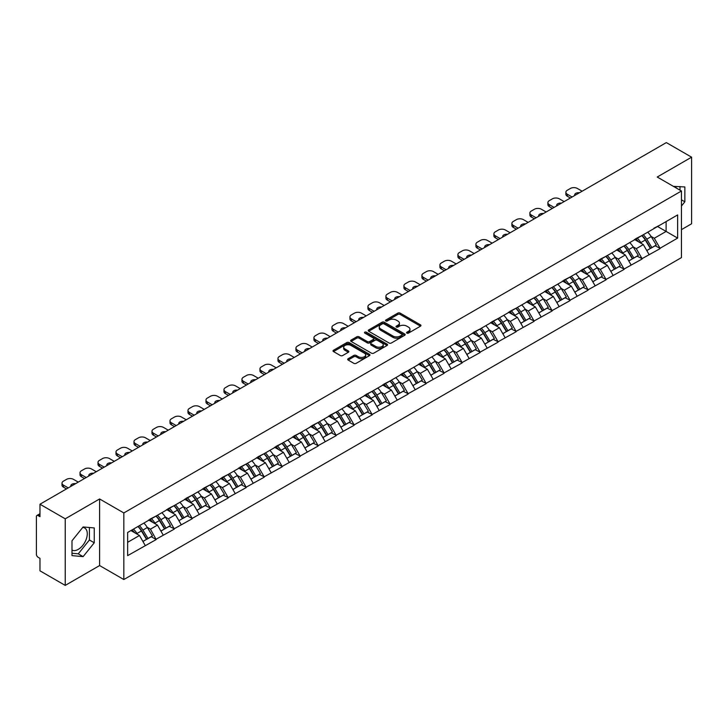 <?xml version="1.0" encoding="UTF-8"?>
<svg xmlns="http://www.w3.org/2000/svg" width="728" height="728" viewBox="0 0 728 728"><rect width="100%" height="100%" fill="white"/><g stroke="black" fill="none" stroke-linecap="round" stroke-linejoin="round"><path stroke-width="1.09" d="M406.888 333.115A1.119 0.646 0 0 0 408.472 333.115L420.502 326.171A1.602 0.928 0 0 0 420.966 325.516A1.602 0.928 0 0 0 420.502 324.861L400.118 313.095A1.602 0.928 0 0 0 397.852 313.095L385.822 320.047A1.119 0.646 0 0 0 385.494 320.502A1.119 0.646 0 0 0 385.822 320.957A1.119 0.646 0 0 0 387.414 320.957L388.97 320.056A5.123 2.958 0 0 1 396.214 320.056L397.916 321.039A5.123 2.958 0 0 1 399.417 323.132A5.123 2.958 0 0 1 397.916 325.225L396.36 326.126A1.119 0.646 0 0 0 396.023 326.581A1.119 0.646 0 0 0 396.36 327.036A1.119 0.646 0 0 0 397.943 327.036L399.499 326.135A5.123 2.958 0 0 1 406.743 326.135L408.444 327.118A5.123 2.958 0 0 1 409.946 329.211A5.123 2.958 0 0 1 408.444 331.304L406.888 332.205A1.119 0.646 0 0 0 406.561 332.66A1.119 0.646 0 0 0 406.888 333.115L406.888 332.205M71.99 550.05A12.722 7.344 120 0 0 78.269 549.376A12.722 7.344 120 0 0 86.587 538.165A12.722 7.344 120 0 0 84.639 527.964A12.722 7.344 120 0 0 82.755 527.39M673.5 186.423A12.722 7.344 -60 0 1 675.238 186.987A12.722 7.344 -60 0 1 676.594 188.206M348.148 358.722A1.602 0.928 0 0 0 347.684 359.377A1.602 0.928 0 0 0 348.148 360.032L353.872 363.336A1.602 0.928 0 0 0 356.129 363.336L369.496 355.619A1.602 0.928 0 0 0 369.961 354.964A1.602 0.928 0 0 0 369.496 354.318L349.112 342.551A1.602 0.928 0 0 0 346.846 342.551L333.488 350.259A1.602 0.928 0 0 0 333.014 350.914A1.602 0.928 0 0 0 333.488 351.569L340.395 355.555A1.602 0.928 0 0 0 342.661 355.555L348.375 352.252A1.602 0.928 0 0 0 348.849 351.597A1.602 0.928 0 0 0 348.375 350.951L344.954 348.967A4.286 2.475 0 0 1 343.698 347.22A4.286 2.475 0 0 1 346.337 344.936A4.286 2.475 0 0 1 351.005 345.472L364.428 353.216A4.286 2.475 0 0 1 365.684 354.964A4.286 2.475 0 0 1 363.035 357.248A4.286 2.475 0 0 1 358.367 356.72L356.129 355.428A1.602 0.928 0 0 0 353.872 355.428L348.148 358.722L348.148 360.032L353.872 356.756L353.872 355.428M99.609 498.962L65.238 518.809L39.976 504.222L666.338 142.597L691.6 157.175L657.229 177.022L681.454 191.009L123.833 512.949L99.609 498.962L99.609 565.556L123.833 579.543L123.833 512.949M389.08 343.006A1.602 0.928 0 0 0 391.346 343.006L404.704 335.289A1.602 0.928 0 0 0 405.178 334.634A1.602 0.928 0 0 0 404.704 333.979L384.329 322.213A1.602 0.928 0 0 0 382.064 322.213L368.705 329.93A1.602 0.928 0 0 0 368.231 330.585A1.602 0.928 0 0 0 368.705 331.24L389.08 343.006M365.238 333.36A1.119 0.646 0 0 1 366.375 333.515L366.375 332.186L387.096 344.153A1.602 0.928 0 0 1 387.569 344.799A1.602 0.928 0 0 1 387.096 345.454L373.737 353.171A1.602 0.928 0 0 1 371.471 353.171L351.096 341.405L351.096 340.094A1.602 0.928 0 0 0 350.623 340.75A1.602 0.928 0 0 0 351.096 341.405M351.096 340.094L356.811 336.791A1.602 0.928 0 0 1 359.077 336.791L367.34 341.569A1.602 0.928 0 0 0 369.606 341.569L373.4 339.375A1.602 0.928 0 0 0 373.864 338.72A1.602 0.928 0 0 0 373.4 338.065L364.792 333.106A1.119 0.646 0 0 1 364.464 332.641A1.119 0.646 0 0 1 365.156 332.05A1.119 0.646 0 0 1 366.375 332.186M123.833 579.543L681.454 257.612L681.454 191.009M137.992 526.49A10.929 6.306 -120 0 1 141.733 530.858L146.828 539.275L151.269 536.709L156.192 539.548L150.423 529.165L147.229 527.318M156.192 539.548L127.646 555.637L127.646 532.459L677.641 214.924L677.641 238.092L660.05 248.257L654.281 238.265L651.087 236.418M641.85 235.59A10.929 6.306 -120 0 1 645.59 239.958L650.686 248.375L655.127 245.809L660.05 248.257M660.05 248.648L642.06 258.64L636.29 248.648L633.096 246.81M623.851 245.973A10.929 6.306 -120 0 1 627.591 250.35L632.687 258.759L637.127 256.201L642.06 258.64M642.06 259.041L624.06 269.032L618.29 259.041L615.096 257.193M605.86 256.365A10.929 6.306 -120 0 1 609.6 260.742L614.696 269.151L619.137 266.584L624.06 269.032M624.06 269.433L606.069 279.425L600.3 269.433L597.106 267.586M587.86 266.757A10.929 6.306 -120 0 1 591.6 271.125L596.696 279.543L601.137 276.977L606.069 279.425M606.069 279.816L588.069 289.808L582.3 279.816L579.106 277.978M569.869 277.141A10.929 6.306 -120 0 1 573.609 281.518L578.705 289.926L583.146 287.369L588.069 289.808M588.069 290.208L570.079 300.2L564.309 290.208L561.115 288.361M551.87 287.533A10.929 6.306 -120 0 1 555.619 291.91L560.706 300.318L565.146 297.752L570.079 300.2M570.079 300.6L552.079 310.592L546.319 300.6L543.115 298.753M533.879 297.925A10.929 6.306 -120 0 1 537.619 302.293L542.715 310.71L547.156 308.144L552.079 310.592M552.079 310.993L534.088 320.975L528.319 310.993L525.125 309.145M515.879 308.308A10.929 6.306 -120 0 1 519.628 312.685L524.715 321.094L529.156 318.536L534.088 320.975M534.088 321.376L516.088 331.367L510.328 321.376L507.125 319.528M497.888 318.7A10.929 6.306 -120 0 1 501.628 323.077L506.724 331.486L511.165 328.92L516.088 331.367M516.088 331.768L498.098 341.76L492.328 331.768L489.134 329.921M479.889 329.092A10.929 6.306 -120 0 1 483.638 333.46L488.725 341.878L493.165 339.312L498.098 341.76M498.098 342.16L480.098 352.143L474.338 342.16L471.143 340.313M461.898 339.476A10.929 6.306 -120 0 1 465.638 343.853L470.734 352.261L475.175 349.704L480.098 352.143M480.098 352.543L462.107 362.535L456.338 352.543L453.144 350.705M443.907 349.868A10.929 6.306 -120 0 1 447.647 354.245L452.743 362.653L457.184 360.087L462.107 362.535M462.107 362.935L444.116 372.927L438.347 362.935L435.153 361.088M425.907 360.26A10.929 6.306 -120 0 1 429.647 364.637L434.743 373.045L439.184 370.479L444.116 372.927M444.116 373.327L426.117 383.31L420.347 373.327L417.153 371.48M407.917 370.643A10.929 6.306 -120 0 1 411.657 375.02L416.753 383.429L421.194 380.871L426.117 383.31M426.117 383.711L408.126 393.702L402.356 383.711L399.162 381.872M389.917 381.035A10.929 6.306 -120 0 1 393.657 385.412L398.753 393.821L403.194 391.255L408.126 393.702M408.126 394.103L390.126 404.095L384.357 394.103L381.163 392.256M371.926 391.427A10.929 6.306 -120 0 1 375.666 395.805L380.762 404.213L385.203 401.647L390.126 404.095M390.126 404.495L372.135 414.478L366.366 404.495L363.172 402.648M353.926 401.811A10.929 6.306 -120 0 1 357.666 406.188L362.762 414.596L367.203 412.039L372.135 414.478M372.135 414.878L354.136 424.87L348.366 414.878L345.172 413.04M335.936 412.203A10.929 6.306 -120 0 1 339.676 416.58L344.772 424.988L349.213 422.422L354.136 424.87M354.136 425.27L336.145 435.262L330.376 425.27L327.181 423.423M317.936 422.595A10.929 6.306 -120 0 1 321.676 426.972L326.772 435.38L331.213 432.814L336.145 435.262M336.145 435.663L318.145 445.645L312.376 435.663L309.182 433.815M299.945 432.987A10.929 6.306 -120 0 1 303.685 437.355L308.781 445.773L313.222 443.206L318.145 445.645M318.145 446.046L300.154 456.037L294.385 446.046L291.191 444.207M281.945 443.37A10.929 6.306 -120 0 1 285.695 447.747L290.781 456.156L295.222 453.589L300.154 456.037M300.154 456.438L282.155 466.43L276.394 456.438L273.191 454.591M263.955 453.762A10.929 6.306 -120 0 1 267.695 458.139L272.791 466.548L277.231 463.982L282.155 466.43M282.155 466.83L264.164 476.813L258.394 466.83L255.2 464.983M245.955 464.155A10.929 6.306 -120 0 1 249.704 468.523L254.791 476.94L259.232 474.374L264.164 476.813M264.164 477.213L246.164 487.205L240.404 477.213L237.201 475.375M227.964 474.538A10.929 6.306 -120 0 1 231.704 478.915L236.8 487.323L241.241 484.757L246.164 487.205M246.164 487.605L228.173 497.597L222.404 487.605L219.21 485.758M209.973 484.93A10.929 6.306 -120 0 1 213.714 489.307L218.8 497.715L223.241 495.149L228.173 497.597M228.173 497.998L210.174 507.989L204.413 497.998L201.219 496.15M191.974 495.322A10.929 6.306 -120 0 1 195.714 499.69L200.81 508.108L205.251 505.541L210.174 507.989M210.174 508.381L192.183 518.372L186.413 508.381L183.219 506.542M173.983 505.705A10.929 6.306 -120 0 1 177.723 510.082L182.819 518.491L187.26 515.934L192.183 518.372M192.183 518.773L174.192 528.765L168.423 518.773L165.229 516.925M155.983 516.097A10.929 6.306 -120 0 1 159.723 520.475L164.819 528.883L169.26 526.317L174.192 528.765M174.192 529.165L156.192 539.157M150.077 519.11L156.192 515.979M150.423 529.165L157.466 525.097L148.576 519.974M163.227 535.089L157.466 525.097M168.077 508.717L174.192 505.587M168.423 518.773L175.457 514.714L166.576 509.582M181.227 524.697L175.457 514.714M186.068 498.325L192.183 495.195M186.413 508.381L193.448 504.322L184.566 499.19M199.217 514.314L193.448 504.322M204.067 487.942L210.174 484.812M204.413 497.998L211.448 493.93L202.566 488.806M217.217 503.922L211.448 493.93M222.058 477.55L228.173 474.419M222.404 487.605L229.438 483.547L220.557 478.414M235.208 493.529L229.438 483.547M240.058 467.158L246.164 464.027M240.404 477.213L247.438 473.155L238.556 468.022M253.208 483.146L247.438 473.155M258.049 456.774L264.164 453.644M258.394 466.83L265.429 462.762L256.547 457.639M271.198 472.754L265.429 462.762M276.039 446.382L282.155 443.252M276.394 456.438L283.429 452.379L274.547 447.247M289.198 462.362L283.429 452.379M294.039 435.99L300.154 432.86M294.385 446.046L301.419 441.987L292.538 436.855M307.189 451.979L301.419 441.987M312.03 425.607L318.145 422.477M312.376 435.663L319.419 431.595L310.538 426.471M325.189 441.587L319.419 431.595M330.03 415.215L336.145 412.084M330.376 425.27L337.41 421.212L328.528 416.079M343.179 431.194L337.41 421.212M348.02 404.823L354.136 401.692M348.366 414.878L355.41 410.82L346.528 405.687M361.17 420.811L355.41 410.82M366.02 394.44L372.135 391.309M366.366 404.495L373.4 400.427L364.519 395.304M379.17 410.419L373.4 400.427M384.011 384.047L390.126 380.917M384.357 394.103L391.4 390.044L382.509 384.912M397.16 400.027L391.4 390.044M402.011 373.655L408.126 370.525M402.356 383.711L409.391 379.652L400.509 374.52M415.16 389.644L409.391 379.652M420.001 363.263L426.117 360.142M420.347 373.327L427.382 369.26L418.5 364.137M433.151 379.252L427.382 369.26M438.001 352.88L444.116 349.749M438.347 362.935L445.381 358.868L436.5 353.744M451.151 368.859L445.381 358.868M455.992 342.488L462.107 339.357M456.338 352.543L463.372 348.485L454.49 343.352M469.141 358.476L463.372 348.485M473.992 332.095L480.098 328.965M474.338 342.16L481.372 338.092L472.49 332.969M487.141 348.084L481.372 338.092M491.982 321.712L498.098 318.582M492.328 331.768L499.363 327.7L490.481 322.577M505.132 337.692L499.363 327.7M509.982 311.32L516.088 308.19M510.328 321.376L517.362 317.317L508.481 312.185M523.132 327.309L517.362 317.317M527.973 300.928L534.088 297.798M528.319 310.993L535.353 306.925L526.471 301.801M541.122 316.917L535.353 306.925M545.964 290.545L552.079 287.414M546.319 300.6L553.353 296.533L544.471 291.409M559.122 306.524L553.353 296.533M563.963 280.153L570.079 277.022M564.309 290.208L571.344 286.149L562.462 281.017M577.113 296.141L571.344 286.149M581.954 269.76L588.069 266.63M582.3 279.816L589.343 275.757L580.462 270.634M595.104 285.749L589.343 275.757M599.954 259.377L606.069 256.247M600.3 269.433L607.334 265.365L598.452 260.242M613.103 275.357L607.334 265.365M617.945 248.985L624.06 245.855M618.29 259.041L625.334 254.982L616.452 249.85M631.094 264.965L625.334 254.982M635.944 238.593L642.06 235.463M636.29 248.648L643.325 244.59L634.443 239.457M649.094 254.582L643.325 244.59M653.935 228.21L660.05 225.079M654.281 238.265L666.111 231.44L666.111 221.576L677.641 214.924M657.575 226.508L677.641 238.092M681.454 229.638L691.6 223.778L691.6 157.175M65.238 518.809L65.238 585.403L39.976 570.825L39.976 558.367L38.129 557.302A2.448 1.411 -120 0 1 36.4 554.308L36.4 516.607A2.448 1.411 -120 0 1 36.91 515.488A2.448 1.411 -120 0 1 38.129 515.606L39.976 516.68L39.976 504.222M65.238 585.403L99.609 565.556M127.646 542.315L139.467 535.49L130.931 530.557M145.236 545.481L139.467 535.49M645.336 240.158L645.909 240.486M627.345 250.55L627.909 250.878M609.345 260.933L609.918 261.261M591.354 271.326L591.919 271.653M573.355 281.718L573.928 282.045M555.364 292.101L555.928 292.429M537.364 302.493L537.937 302.821M519.373 312.885L519.947 313.213M501.374 323.268L501.947 323.605M483.383 333.661L483.956 333.988M465.383 344.053L465.956 344.38M447.392 354.436L447.966 354.773M429.393 364.828L429.966 365.156M411.402 375.22L411.975 375.548M393.411 385.603L393.975 385.94M375.411 395.996L375.985 396.323M357.421 406.388L357.985 406.715M339.421 416.771L339.994 417.108M321.43 427.163L321.994 427.491M303.43 437.555L304.004 437.883M285.44 447.938L286.013 448.275M267.44 458.331L268.013 458.658M249.449 468.723L250.023 469.05M231.449 479.106L232.023 479.443M213.459 489.498L214.032 489.826M195.459 499.89L196.032 500.218M177.468 510.283L178.042 510.61M159.468 520.666L160.042 520.993M141.478 531.058L142.051 531.385M681.454 206.033L684.848 201.793L684.848 186.95L673.4 186.359M94.249 527.937L83.119 526.945L71.99 540.786L71.99 555.628L83.119 556.629L94.249 542.779L94.249 527.937M407.334 333.278L408.444 332.632A5.123 2.958 0 0 0 409.946 330.539L409.946 329.211M399.417 323.132L399.417 324.461A5.123 2.958 0 0 1 397.916 326.554L396.806 327.2M420.484 326.18L400.118 314.432A1.602 0.928 0 0 0 397.852 314.432L386.277 321.121M404.686 335.308L384.329 323.55A1.602 0.928 0 0 0 382.064 323.55L368.723 331.249M401.874 335.098A1.119 0.646 0 0 0 402.202 334.634A1.119 0.646 0 0 0 401.874 334.179L383.984 323.851A1.119 0.646 0 0 0 382.4 323.851L380.762 324.797A5.123 2.958 0 0 0 379.261 326.89A5.123 2.958 0 0 0 380.762 328.983L392.984 336.045A5.123 2.958 0 0 0 400.236 336.045L401.874 335.098L401.874 336.427A1.119 0.646 0 0 0 402.202 335.972L402.202 334.634M379.261 326.89L379.261 328.219A5.123 2.958 0 0 0 380.762 330.312L380.762 328.983M401.874 336.427L400.236 337.373A5.123 2.958 0 0 1 392.984 337.373L380.762 330.312M351.114 341.414L356.811 338.129L356.811 336.791M373.864 338.72L373.864 340.058A1.602 0.928 0 0 1 373.4 340.713L369.606 342.897A1.602 0.928 0 0 1 367.34 342.897L359.077 338.129A1.602 0.928 0 0 0 356.811 338.129M366.375 333.515L387.078 345.472M375.921 346.519A4.286 2.475 0 0 0 380.589 347.056A4.286 2.475 0 0 0 383.228 344.772A4.286 2.475 0 0 0 381.973 343.024L377.25 340.295A1.602 0.928 0 0 0 374.984 340.295L371.189 342.479A1.602 0.928 0 0 0 370.725 343.134A1.602 0.928 0 0 0 371.189 343.789L375.921 346.519L375.921 347.848A4.286 2.475 0 0 0 380.589 348.384A4.286 2.475 0 0 0 383.228 346.1L383.228 344.772M370.725 343.134L370.725 344.471A1.602 0.928 0 0 0 371.189 345.118L371.189 343.789M375.921 347.848L371.189 345.118M365.684 354.964L365.684 356.301A4.286 2.475 0 0 1 363.035 358.586A4.286 2.475 0 0 1 358.367 358.049L356.129 356.756A1.602 0.928 0 0 0 353.872 356.756M343.698 347.22L343.698 348.557A4.286 2.475 0 0 0 344.954 350.305L344.954 348.967M348.357 352.27L344.954 350.305M369.469 355.637L349.112 343.88A1.602 0.928 0 0 0 346.846 343.88L333.506 351.579M680.007 190.181L680.007 186.523M681.454 199.827L684.848 201.793M71.99 553.271L78.269 553.826L89.407 539.985L89.407 527.5M89.407 539.985L94.249 542.779M78.269 553.826L83.119 556.629M582.127 191.209L577.34 188.452A4.896 2.821 0 0 0 570.424 188.452L567.312 190.245A4.896 2.821 0 0 0 565.874 192.247A4.896 2.821 0 0 0 567.312 194.239L567.312 196.242L570.361 198.007M567.312 196.242A4.896 2.821 180 0 1 565.874 194.239L565.874 192.247M567.312 194.239L572.099 197.006M574.783 195.45A3.831 2.211 180 0 1 574.665 194.904A3.831 2.211 180 0 1 579.442 192.765M647.702 232.205A13.377 7.726 60 0 1 651.205 236.618L646.764 239.175A13.377 7.726 -120 0 0 643.261 234.771M646.764 239.175L651.86 247.593L656.301 245.027L651.205 236.618M650.686 248.375L651.86 247.593M655.127 245.809L656.301 245.027M635.617 238.784A10.929 6.306 60 0 1 638.629 241.878M637.319 238.202A13.377 7.726 60 0 1 640.831 242.606L641.332 243.434M646.801 250.614L650.359 248.457L645.272 240.04A13.377 7.726 -120 0 0 641.759 235.635M650.359 248.457L646.755 250.532M564.136 201.601L559.35 198.835A4.896 2.821 0 0 0 552.425 198.835L549.312 200.637A4.896 2.821 0 0 0 547.884 202.63A4.896 2.821 0 0 0 549.312 204.632L549.312 206.625L552.37 208.39M549.312 206.625A4.896 2.821 180 0 1 547.884 204.632L547.884 202.63M549.312 204.632L554.099 207.398M556.784 205.842A3.831 2.211 180 0 1 556.665 205.296A3.831 2.211 180 0 1 561.452 203.148M629.711 242.597A13.377 7.726 60 0 1 633.214 247.001L628.774 249.567A13.377 7.726 -120 0 0 625.27 245.163M628.774 249.567L633.87 257.976L638.31 255.419L633.214 247.001M632.687 258.759L633.87 257.976M637.127 256.201L638.31 255.419M617.617 249.176A10.929 6.306 60 0 1 620.629 252.27M619.328 248.585A13.377 7.726 60 0 1 622.831 252.998L623.332 253.826M628.81 261.006L632.368 258.84L627.272 250.432A13.377 7.726 -120 0 0 623.769 246.028M632.368 258.84L628.765 260.924M546.136 211.994L541.35 209.227A4.896 2.821 0 0 0 534.434 209.227L531.322 211.029A4.896 2.821 0 0 0 529.884 213.022A4.896 2.821 0 0 0 531.322 215.024L531.322 217.017L534.37 218.782M531.322 217.017A4.896 2.821 180 0 1 529.884 215.024L529.884 213.022M531.322 215.024L536.108 217.781M538.793 216.234A3.831 2.211 180 0 1 538.675 215.688A3.831 2.211 180 0 1 543.452 213.541M611.711 252.98A13.377 7.726 60 0 1 615.215 257.394L610.774 259.96A13.377 7.726 -120 0 0 607.27 255.546M610.774 259.96L615.87 268.368L620.311 265.802L615.215 257.394M614.696 269.151L615.87 268.368M619.137 266.584L620.311 265.802M599.626 259.568A10.929 6.306 60 0 1 602.638 262.653M601.328 258.977A13.377 7.726 60 0 1 604.841 263.39L605.341 264.219M610.81 271.389L614.368 269.233L609.281 260.824A13.377 7.726 -120 0 0 605.769 256.411M614.368 269.233L610.765 271.316M528.146 222.377L523.359 219.619A4.896 2.821 0 0 0 516.434 219.619L513.322 221.412A4.896 2.821 0 0 0 511.893 223.414A4.896 2.821 0 0 0 513.322 225.407L513.322 227.409L516.38 229.174M513.322 227.409A4.896 2.821 180 0 1 511.893 225.407L511.893 223.414M513.322 225.407L518.109 228.173M520.793 226.617A3.831 2.211 180 0 1 520.675 226.071A3.831 2.211 180 0 1 525.461 223.933M593.72 263.372A13.377 7.726 60 0 1 597.224 267.786L592.783 270.343A13.377 7.726 -120 0 0 589.28 265.938M592.783 270.343L597.879 278.76L602.32 276.194L597.224 267.786M596.696 279.543L597.879 278.76M601.137 276.977L602.32 276.194M581.626 269.952A10.929 6.306 60 0 1 584.648 273.046M583.337 269.369A13.377 7.726 60 0 1 586.841 273.774L587.341 274.602M592.82 281.781L596.378 279.625L591.282 271.216A13.377 7.726 -120 0 0 587.778 266.803M596.378 279.625L592.774 281.7M510.155 232.769L505.369 230.002A4.896 2.821 0 0 0 498.443 230.002L495.331 231.804A4.896 2.821 0 0 0 493.893 233.797A4.896 2.821 0 0 0 495.331 235.799L495.331 237.801L498.389 239.558M495.331 237.801A4.896 2.821 180 0 1 493.893 235.799L493.893 233.797M495.331 235.799L500.118 238.566M502.802 237.01A3.831 2.211 180 0 1 502.684 236.464A3.831 2.211 180 0 1 507.462 234.316M575.721 273.764A13.377 7.726 60 0 1 579.224 278.169L574.783 280.735A13.377 7.726 -120 0 0 571.28 276.331M574.783 280.735L579.879 289.143L584.32 286.586L579.224 278.169M578.705 289.926L579.879 289.143M583.146 287.369L584.32 286.586M563.636 280.344A10.929 6.306 60 0 1 566.648 283.438M565.337 279.761A13.377 7.726 60 0 1 568.85 284.166L569.351 284.994M574.82 292.174L578.378 290.008L573.291 281.599A13.377 7.726 -120 0 0 569.778 277.195M578.378 290.008L574.774 292.092M492.155 243.161L487.369 240.395A4.896 2.821 0 0 0 480.444 240.395L477.331 242.196A4.896 2.821 0 0 0 475.903 244.189A4.896 2.821 0 0 0 477.331 246.191L477.331 248.184L480.389 249.95M477.331 248.184A4.896 2.821 180 0 1 475.903 246.191L475.903 244.189M477.331 246.191L482.118 248.949M484.812 247.402A3.831 2.211 180 0 1 484.693 246.856A3.831 2.211 180 0 1 489.471 244.708M557.73 284.157A13.377 7.726 60 0 1 561.233 288.561L556.793 291.127A13.377 7.726 -120 0 0 553.289 286.714M556.793 291.127L561.889 299.536L566.329 296.969L561.233 288.561M560.706 300.318L561.889 299.536M565.146 297.752L566.329 296.969M545.636 290.736A10.929 6.306 60 0 1 548.657 293.821M547.347 290.144A13.377 7.726 60 0 1 550.85 294.558L551.351 295.386M556.829 302.557L560.387 300.4L555.291 291.992A13.377 7.726 -120 0 0 551.788 287.578M560.387 300.4L556.784 302.484M474.165 253.544L469.378 250.787A4.896 2.821 0 0 0 462.453 250.787L459.341 252.58A4.896 2.821 0 0 0 457.903 254.582A4.896 2.821 0 0 0 459.341 256.575L459.341 258.577L462.398 260.342M459.341 258.577A4.896 2.821 180 0 1 457.903 256.575L457.903 254.582M459.341 256.575L464.127 259.341M466.812 257.794A3.831 2.211 180 0 1 466.694 257.248A3.831 2.211 180 0 1 471.471 255.1M539.73 294.54A13.377 7.726 60 0 1 543.243 298.953L538.802 301.51A13.377 7.726 -120 0 0 535.289 297.106M538.802 301.51L543.889 309.928L548.33 307.362L543.243 298.953M542.715 310.71L543.889 309.928M547.156 308.144L548.33 307.362M527.645 301.119A10.929 6.306 60 0 1 530.657 304.213M529.347 300.537A13.377 7.726 60 0 1 532.86 304.941L533.36 305.769M538.829 312.949L542.396 310.792L537.3 302.384A13.377 7.726 -120 0 0 533.797 297.97M542.396 310.792L538.784 312.867M456.165 263.936L451.378 261.17A4.896 2.821 0 0 0 444.462 261.17L441.341 262.972A4.896 2.821 0 0 0 439.912 264.965A4.896 2.821 0 0 0 441.341 266.967L441.341 268.969L444.399 270.725M441.341 268.969A4.896 2.821 180 0 1 439.912 266.967L439.912 264.965M441.341 266.967L446.127 269.733M448.821 268.177A3.831 2.211 180 0 1 448.703 267.631A3.831 2.211 180 0 1 453.48 265.483M521.739 304.932A13.377 7.726 60 0 1 525.243 309.336L520.802 311.903A13.377 7.726 -120 0 0 517.299 307.498M520.802 311.903L525.898 320.311L530.339 317.754L525.243 309.336M524.715 321.094L525.898 320.311M529.156 318.536L530.339 317.754M509.645 311.511A10.929 6.306 60 0 1 512.667 314.605M511.356 310.929A13.377 7.726 60 0 1 514.86 315.333L515.36 316.161M520.839 323.341L524.397 321.175L519.301 312.767A13.377 7.726 -120 0 0 515.797 308.363M524.397 321.175L520.793 323.259M438.174 274.329L433.387 271.562A4.896 2.821 0 0 0 426.462 271.562L423.35 273.364A4.896 2.821 0 0 0 421.912 275.357A4.896 2.821 0 0 0 423.35 277.359L423.35 279.352L426.408 281.117M423.35 279.352A4.896 2.821 180 0 1 421.912 277.359L421.912 275.357M423.35 277.359L428.137 280.116M430.821 278.569A3.831 2.211 180 0 1 430.703 278.023A3.831 2.211 180 0 1 435.481 275.876M503.74 315.324A13.377 7.726 60 0 1 507.252 319.729L502.811 322.295A13.377 7.726 -120 0 0 499.299 317.881M502.811 322.295L507.898 330.703L512.339 328.137L507.252 319.729M506.724 331.486L507.898 330.703M511.165 328.92L512.339 328.137M491.655 321.903A10.929 6.306 60 0 1 494.667 324.988M493.366 321.312A13.377 7.726 60 0 1 496.869 325.725L497.37 326.554M502.839 333.724L506.406 331.568L501.31 323.159A13.377 7.726 -120 0 0 497.806 318.746M506.406 331.568L502.802 333.651M420.174 284.712L415.388 281.954A4.896 2.821 0 0 0 408.472 281.954L405.35 283.747A4.896 2.821 0 0 0 403.922 285.749A4.896 2.821 0 0 0 405.35 287.742L405.35 289.744L408.408 291.509M405.35 289.744A4.896 2.821 180 0 1 403.922 287.742L403.922 285.749M405.35 287.742L410.137 290.508M412.831 288.961A3.831 2.211 180 0 1 412.712 288.415A3.831 2.211 180 0 1 417.49 286.268M485.749 325.707A13.377 7.726 60 0 1 489.252 330.121L484.812 332.678A13.377 7.726 -120 0 0 481.308 328.273M484.812 332.678L489.908 341.095L494.348 338.529L489.252 330.121M488.725 341.878L489.908 341.095M493.165 339.312L494.348 338.529M473.655 332.286A10.929 6.306 60 0 1 476.676 335.381M475.366 331.704A13.377 7.726 60 0 1 478.869 336.109L479.379 336.937M484.848 344.116L488.406 341.96L483.31 333.551A13.377 7.726 -120 0 0 479.807 329.138M488.406 341.96L484.803 344.035M402.184 295.104L397.397 292.338A4.896 2.821 0 0 0 390.472 292.338L387.36 294.139A4.896 2.821 0 0 0 385.922 296.132A4.896 2.821 0 0 0 387.36 298.134L387.36 300.136L390.417 301.902M387.36 300.136A4.896 2.821 180 0 1 385.922 298.134L385.922 296.132M387.36 298.134L392.146 300.901M394.831 299.344A3.831 2.211 180 0 1 394.713 298.799A3.831 2.211 180 0 1 399.49 296.66M467.749 336.099A13.377 7.726 60 0 1 471.262 340.504L466.821 343.07A13.377 7.726 -120 0 0 463.308 338.666M466.821 343.07L471.908 351.478L476.349 348.921L471.262 340.504M470.734 352.261L471.908 351.478M475.175 349.704L476.349 348.921M455.664 342.679A10.929 6.306 60 0 1 458.676 345.773M457.375 342.096A13.377 7.726 60 0 1 460.879 346.501L461.379 347.329M466.857 354.509L470.415 352.352L465.319 343.935A13.377 7.726 -120 0 0 461.816 339.53M470.415 352.352L466.812 354.427M384.184 305.496L379.397 302.73A4.896 2.821 0 0 0 372.481 302.73L369.36 304.531A4.896 2.821 0 0 0 367.931 306.524A4.896 2.821 0 0 0 369.36 308.526L369.36 310.519L372.418 312.285M369.36 310.519A4.896 2.821 180 0 1 367.931 308.526L367.931 306.524M369.36 308.526L374.147 311.284M376.84 309.737A3.831 2.211 180 0 1 376.722 309.191A3.831 2.211 180 0 1 381.499 307.043M449.758 346.492A13.377 7.726 60 0 1 453.262 350.896L448.821 353.462A13.377 7.726 -120 0 0 445.318 349.049M448.821 353.462L453.917 361.871L458.358 359.304L453.262 350.896M452.743 362.653L453.917 361.871M457.184 360.087L458.358 359.304M437.674 353.071A10.929 6.306 60 0 1 440.686 356.165M439.375 352.479A13.377 7.726 60 0 1 442.879 356.893L443.388 357.721M448.858 364.892L452.416 362.735L447.32 354.327A13.377 7.726 -120 0 0 443.816 349.913M452.416 362.735L448.812 364.819M366.193 315.879L361.406 313.122A4.896 2.821 0 0 0 354.481 313.122L351.369 314.915A4.896 2.821 0 0 0 349.931 316.917A4.896 2.821 0 0 0 351.369 318.909L351.369 320.911L354.427 322.677M351.369 320.911A4.896 2.821 180 0 1 349.931 318.909L349.931 316.917M351.369 318.909L356.156 321.676M358.84 320.129A3.831 2.211 180 0 1 358.722 319.583A3.831 2.211 180 0 1 363.5 317.435M431.768 356.875A13.377 7.726 60 0 1 435.271 361.288L430.83 363.845A13.377 7.726 -120 0 0 427.327 359.441M430.83 363.845L435.926 372.263L440.367 369.697L435.271 361.288M434.743 373.045L435.926 372.263M439.184 370.479L440.367 369.697M419.674 363.454A10.929 6.306 60 0 1 422.686 366.548M421.385 362.872A13.377 7.726 60 0 1 424.888 367.276L425.389 368.113M430.867 375.284L434.425 373.127L429.329 364.719A13.377 7.726 -120 0 0 425.825 360.305M434.425 373.127L430.821 375.211M348.193 326.271L343.407 323.505A4.896 2.821 0 0 0 336.491 323.505L333.379 325.307A4.896 2.821 0 0 0 331.941 327.309A4.896 2.821 0 0 0 333.379 329.302L333.379 331.304L336.427 333.069M333.379 331.304A4.896 2.821 180 0 1 331.941 329.302L331.941 327.309M333.379 329.302L338.165 332.068M340.85 330.512A3.831 2.211 180 0 1 340.731 329.966A3.831 2.211 180 0 1 345.509 327.827M413.768 367.267A13.377 7.726 60 0 1 417.271 371.671L412.831 374.238A13.377 7.726 -120 0 0 409.327 369.833M412.831 374.238L417.927 382.646L422.367 380.089L417.271 371.671M416.753 383.429L417.927 382.646M421.194 380.871L422.367 380.089M401.683 373.846A10.929 6.306 60 0 1 404.695 376.94M403.385 373.264A13.377 7.726 60 0 1 406.888 377.668L407.398 378.496M412.867 385.676L416.425 383.519L411.329 375.102A13.377 7.726 -120 0 0 407.826 370.698M416.425 383.519L412.822 385.594M330.203 336.664L325.416 333.897A4.896 2.821 0 0 0 318.491 333.897L315.379 335.699A4.896 2.821 0 0 0 313.95 337.692A4.896 2.821 0 0 0 315.379 339.694L315.379 341.687L318.436 343.452M315.379 341.687A4.896 2.821 180 0 1 313.95 339.694L313.95 337.692M315.379 339.694L320.165 342.451M322.85 340.904A3.831 2.211 180 0 1 322.731 340.358A3.831 2.211 180 0 1 327.518 338.211M395.777 377.659A13.377 7.726 60 0 1 399.281 382.064L394.84 384.63A13.377 7.726 -120 0 0 391.336 380.216M394.84 384.63L399.936 393.038L404.377 390.472L399.281 382.064M398.753 393.821L399.936 393.038M403.194 391.255L404.377 390.472M383.683 384.238A10.929 6.306 60 0 1 386.695 387.332M385.394 383.647A13.377 7.726 60 0 1 388.898 388.06L389.398 388.889M394.876 396.059L398.434 393.903L393.338 385.494A13.377 7.726 -120 0 0 389.835 381.09M398.434 393.903L394.831 395.986M312.203 347.047L307.416 344.289A4.896 2.821 0 0 0 300.5 344.289L297.388 346.082A4.896 2.821 0 0 0 295.95 348.084A4.896 2.821 0 0 0 297.388 350.077L297.388 352.079L300.436 353.844M297.388 352.079A4.896 2.821 180 0 1 295.95 350.077L295.95 348.084M297.388 350.077L302.175 352.843M304.859 351.296A3.831 2.211 180 0 1 304.741 350.75A3.831 2.211 180 0 1 309.518 348.603M377.777 388.042A13.377 7.726 60 0 1 381.281 392.456L376.84 395.022A13.377 7.726 -120 0 0 373.337 390.608M376.84 395.022L381.936 403.43L386.377 400.864L381.281 392.456M380.762 404.213L381.936 403.43M385.203 401.647L386.377 400.864M365.693 394.621A10.929 6.306 60 0 1 368.705 397.716M367.394 394.039A13.377 7.726 60 0 1 370.907 398.444L371.407 399.281M376.876 406.452L380.435 404.295L375.348 395.886A13.377 7.726 -120 0 0 371.835 391.473M380.435 404.295L376.831 406.379M294.212 357.439L289.425 354.673A4.896 2.821 0 0 0 282.5 354.673L279.388 356.474A4.896 2.821 0 0 0 277.959 358.476A4.896 2.821 0 0 0 279.388 360.469L279.388 362.471L282.446 364.237M279.388 362.471A4.896 2.821 180 0 1 277.959 360.469L277.959 358.476M279.388 360.469L284.175 363.236M286.859 361.68A3.831 2.211 180 0 1 286.741 361.134A3.831 2.211 180 0 1 291.528 358.995M359.787 398.434A13.377 7.726 60 0 1 363.29 402.839L358.849 405.405A13.377 7.726 -120 0 0 355.346 401.001M358.849 405.405L363.945 413.813L368.386 411.256L363.29 402.839M362.762 414.596L363.945 413.813M367.203 412.039L368.386 411.256M347.693 405.014A10.929 6.306 60 0 1 350.714 408.108M349.404 404.431A13.377 7.726 60 0 1 352.907 408.836L353.408 409.664M358.886 416.844L362.444 414.687L357.348 406.269A13.377 7.726 -120 0 0 353.844 401.865M362.444 414.687L358.84 416.762M276.212 367.831L271.426 365.065A4.896 2.821 0 0 0 264.51 365.065L261.398 366.866A4.896 2.821 0 0 0 259.96 368.859A4.896 2.821 0 0 0 261.398 370.861L261.398 372.854L264.455 374.62M261.398 372.854A4.896 2.821 180 0 1 259.96 370.861L259.96 368.859M261.398 370.861L266.184 373.619M268.869 372.072A3.831 2.211 180 0 1 268.75 371.526A3.831 2.211 180 0 1 273.528 369.378M341.787 408.827A13.377 7.726 60 0 1 345.29 413.231L340.85 415.797A13.377 7.726 -120 0 0 337.346 411.384M340.85 415.797L345.946 424.206L350.386 421.639L345.29 413.231M344.772 424.988L345.946 424.206M349.213 422.422L350.386 421.639M329.702 415.406A10.929 6.306 60 0 1 332.714 418.5M331.404 414.814A13.377 7.726 60 0 1 334.916 419.228L335.417 420.056M340.886 427.227L344.444 425.07L339.357 416.662A13.377 7.726 -120 0 0 335.845 412.257M344.444 425.07L340.841 427.154M258.222 378.214L253.435 375.457A4.896 2.821 0 0 0 246.51 375.457L243.398 377.25A4.896 2.821 0 0 0 241.969 379.252A4.896 2.821 0 0 0 243.398 381.245L243.398 383.246L246.455 385.012M243.398 383.246A4.896 2.821 180 0 1 241.969 381.245L241.969 379.252M243.398 381.245L248.184 384.011M250.878 382.464A3.831 2.211 180 0 1 250.751 381.918A3.831 2.211 180 0 1 255.537 379.77M323.796 419.21A13.377 7.726 60 0 1 327.3 423.623L322.859 426.189A13.377 7.726 -120 0 0 319.355 421.776M322.859 426.189L327.955 434.598L332.396 432.032L327.3 423.623M326.772 435.38L327.955 434.598M331.213 432.814L332.396 432.032M311.702 425.789A10.929 6.306 60 0 1 314.724 428.883M313.413 425.207A13.377 7.726 60 0 1 316.917 429.611L317.417 430.448M322.895 437.619L326.453 435.462L321.357 427.054A13.377 7.726 -120 0 0 317.854 422.64M326.453 435.462L322.85 437.546M240.231 388.606L235.444 385.84A4.896 2.821 0 0 0 228.519 385.84L225.407 387.642A4.896 2.821 0 0 0 223.969 389.644A4.896 2.821 0 0 0 225.407 391.637L225.407 393.639L228.465 395.404M225.407 393.639A4.896 2.821 180 0 1 223.969 391.637L223.969 389.644M225.407 391.637L230.194 394.403M232.878 392.847A3.831 2.211 180 0 1 232.76 392.301A3.831 2.211 180 0 1 237.537 390.163M305.796 429.602A13.377 7.726 60 0 1 309.309 434.006L304.859 436.572A13.377 7.726 -120 0 0 301.356 432.168M304.859 436.572L309.955 444.981L314.396 442.424L309.309 434.006M308.781 445.773L309.955 444.981M313.222 443.206L314.396 442.424M293.712 436.181A10.929 6.306 60 0 1 296.724 439.275M295.413 435.599A13.377 7.726 60 0 1 298.926 440.003L299.426 440.831M304.896 448.011L308.454 445.855L303.367 437.437A13.377 7.726 -120 0 0 299.854 433.033M308.454 445.855L304.85 447.929M222.231 398.999L217.445 396.232A4.896 2.821 0 0 0 210.529 396.232L207.407 398.034A4.896 2.821 0 0 0 205.978 400.027A4.896 2.821 0 0 0 207.407 402.029L207.407 404.022L210.465 405.787M207.407 404.022A4.896 2.821 180 0 1 205.978 402.029L205.978 400.027M207.407 402.029L212.194 404.795M214.887 403.239A3.831 2.211 180 0 1 214.769 402.693A3.831 2.211 180 0 1 219.547 400.546M287.806 439.994A13.377 7.726 60 0 1 291.309 444.399L286.868 446.965A13.377 7.726 -120 0 0 283.365 442.551M286.868 446.965L291.964 455.373L296.405 452.807L291.309 444.399M290.781 456.156L291.964 455.373M295.222 453.589L296.405 452.807M275.712 446.573A10.929 6.306 60 0 1 278.733 449.667M277.423 445.982A13.377 7.726 60 0 1 280.926 450.395L281.427 451.224M286.905 458.394L290.463 456.238L285.367 447.829A13.377 7.726 -120 0 0 281.863 443.425M290.463 456.238L286.859 458.322M204.24 409.382L199.454 406.624A4.896 2.821 0 0 0 192.529 406.624L189.417 408.417A4.896 2.821 0 0 0 187.979 410.419A4.896 2.821 0 0 0 189.417 412.421L189.417 414.414L192.474 416.179M189.417 414.414A4.896 2.821 180 0 1 187.979 412.421L187.979 410.419M189.417 412.421L194.203 415.178M196.888 413.631A3.831 2.211 180 0 1 196.769 413.085A3.831 2.211 180 0 1 201.547 410.938M269.806 450.377A13.377 7.726 60 0 1 273.319 454.791L268.878 457.357A13.377 7.726 -120 0 0 265.365 452.943M268.878 457.357L273.965 465.765L278.405 463.199L273.319 454.791M272.791 466.548L273.965 465.765M277.231 463.982L278.405 463.199M257.721 456.957A10.929 6.306 60 0 1 260.733 460.05M259.432 456.374A13.377 7.726 60 0 1 262.935 460.779L263.436 461.616M268.905 468.786L272.472 466.63L267.376 458.221A13.377 7.726 -120 0 0 263.873 453.808M272.472 466.63L268.869 468.714M186.241 419.774L181.454 417.007A4.896 2.821 0 0 0 174.538 417.007L171.417 418.809A4.896 2.821 0 0 0 169.988 420.811A4.896 2.821 0 0 0 171.417 422.804L171.417 424.806L174.474 426.572M171.417 424.806A4.896 2.821 180 0 1 169.988 422.804L169.988 420.811M171.417 422.804L176.203 425.571M178.897 424.014A3.831 2.211 180 0 1 178.779 423.469A3.831 2.211 180 0 1 183.556 421.33M251.815 460.769A13.377 7.726 60 0 1 255.319 465.183L250.878 467.74A13.377 7.726 -120 0 0 247.374 463.336M250.878 467.74L255.974 476.158L260.415 473.591L255.319 465.183M254.791 476.94L255.974 476.158M259.232 474.374L260.415 473.591M239.721 467.349A10.929 6.306 60 0 1 242.743 470.443M241.432 466.766A13.377 7.726 60 0 1 244.936 471.171L245.436 471.999M250.914 479.179L254.472 477.022L249.376 468.605A13.377 7.726 -120 0 0 245.873 464.2M254.472 477.022L250.869 479.097M168.25 430.166L163.463 427.4A4.896 2.821 0 0 0 156.538 427.4L153.426 429.202A4.896 2.821 0 0 0 151.988 431.194A4.896 2.821 0 0 0 153.426 433.196L153.426 435.189L156.484 436.955M153.426 435.189A4.896 2.821 180 0 1 151.988 433.196L151.988 431.194M153.426 433.196L158.213 435.963M160.897 434.407A3.831 2.211 180 0 1 160.779 433.861A3.831 2.211 180 0 1 165.556 431.713M233.815 471.162A13.377 7.726 60 0 1 237.328 475.566L232.887 478.132A13.377 7.726 -120 0 0 229.375 473.728M232.887 478.132L237.974 486.541L242.415 483.974L237.328 475.566M236.8 487.323L237.974 486.541M241.241 484.757L242.415 483.974M221.731 477.741A10.929 6.306 60 0 1 224.743 480.835M223.441 477.149A13.377 7.726 60 0 1 226.945 481.563L227.445 482.391M232.915 489.562L236.482 487.405L231.386 478.997A13.377 7.726 -120 0 0 227.882 474.592M236.482 487.405L232.878 489.489M150.25 440.558L145.464 437.792A4.896 2.821 0 0 0 138.548 437.792L135.426 439.585A4.896 2.821 0 0 0 133.998 441.587A4.896 2.821 0 0 0 135.426 443.589L135.426 445.582L138.484 447.347M135.426 445.582A4.896 2.821 180 0 1 133.998 443.589L133.998 441.587M135.426 443.589L140.213 446.346M142.906 444.799A3.831 2.211 180 0 1 142.788 444.253A3.831 2.211 180 0 1 147.566 442.105M215.825 481.545A13.377 7.726 60 0 1 219.328 485.958L214.887 488.524A13.377 7.726 -120 0 0 211.384 484.111M214.887 488.524L219.983 496.933L224.424 494.367L219.328 485.958M218.8 497.715L219.983 496.933M223.241 495.149L224.424 494.367M203.731 488.133A10.929 6.306 60 0 1 206.752 491.218M205.442 487.542A13.377 7.726 60 0 1 208.945 491.955L209.455 492.783M214.924 499.954L218.482 497.797L213.386 489.389A13.377 7.726 -120 0 0 209.882 484.975M218.482 497.797L214.878 499.881M132.259 450.941L127.473 448.184A4.896 2.821 0 0 0 120.548 448.184L117.436 449.977A4.896 2.821 0 0 0 115.998 451.979A4.896 2.821 0 0 0 117.436 453.972L117.436 455.974L120.493 457.739M117.436 455.974A4.896 2.821 180 0 1 115.998 453.972L115.998 451.979M117.436 453.972L122.222 456.738M124.907 455.182A3.831 2.211 180 0 1 124.788 454.636A3.831 2.211 180 0 1 129.566 452.498M197.825 491.937A13.377 7.726 60 0 1 201.338 496.35L196.897 498.908A13.377 7.726 -120 0 0 193.384 494.503M196.897 498.908L201.984 507.325L206.434 504.759L201.338 496.35M200.81 508.108L201.984 507.325M205.251 505.541L206.434 504.759M185.74 498.516A10.929 6.306 60 0 1 188.752 501.61M187.451 497.934A13.377 7.726 60 0 1 190.954 502.338L191.455 503.166M196.933 510.346L200.491 508.19L195.395 499.772A13.377 7.726 -120 0 0 191.892 495.368M200.491 508.19L196.888 510.264M114.26 461.334L109.473 458.567A4.896 2.821 0 0 0 102.557 458.567L99.436 460.369A4.896 2.821 0 0 0 98.007 462.362A4.896 2.821 0 0 0 99.436 464.364L99.436 466.357L102.493 468.122M99.436 466.357A4.896 2.821 180 0 1 98.007 464.364L98.007 462.362M99.436 464.364L104.222 467.13M106.916 465.574A3.831 2.211 180 0 1 106.798 465.028A3.831 2.211 180 0 1 111.575 462.881M179.834 502.329A13.377 7.726 60 0 1 183.338 506.734L178.897 509.3A13.377 7.726 -120 0 0 175.393 504.895M178.897 509.3L183.993 517.708L188.434 515.142L183.338 506.734M182.819 518.491L183.993 517.708M187.26 515.934L188.434 515.142M167.749 508.908A10.929 6.306 60 0 1 170.762 512.002M169.451 508.317A13.377 7.726 60 0 1 172.955 512.73L173.464 513.559M178.933 520.729L182.491 518.573L177.395 510.164A13.377 7.726 -120 0 0 173.892 505.76M182.491 518.573L178.888 520.657M96.269 471.726L91.482 468.959A4.896 2.821 0 0 0 84.557 468.959L81.445 470.752A4.896 2.821 0 0 0 80.007 472.754A4.896 2.821 0 0 0 81.445 474.756L81.445 476.749L84.503 478.514M81.445 476.749A4.896 2.821 180 0 1 80.007 474.756L80.007 472.754M81.445 474.756L86.232 477.513M88.916 475.966A3.831 2.211 180 0 1 88.798 475.42A3.831 2.211 180 0 1 93.584 473.273M161.844 512.712A13.377 7.726 60 0 1 165.347 517.126L160.906 519.692A13.377 7.726 -120 0 0 157.403 515.278M160.906 519.692L166.002 528.1L170.443 525.534L165.347 517.126M164.819 528.883L166.002 528.1M169.26 526.317L170.443 525.534M149.75 519.301A10.929 6.306 60 0 1 152.762 522.385M151.46 518.709A13.377 7.726 60 0 1 154.964 523.123L155.464 523.951M160.943 531.121L164.501 528.965L159.405 520.556A13.377 7.726 -120 0 0 155.901 516.143M164.501 528.965L160.897 531.049M78.269 482.109L73.483 479.352A4.896 2.821 0 0 0 66.567 479.352L63.454 481.144A4.896 2.821 0 0 0 62.017 483.146A4.896 2.821 0 0 0 63.454 485.139L63.454 487.141L66.503 488.907M63.454 487.141A4.896 2.821 180 0 1 62.017 485.139L62.017 483.146M63.454 485.139L68.241 487.906M70.925 486.35A3.831 2.211 180 0 1 70.807 485.804A3.831 2.211 180 0 1 75.585 483.665M143.844 523.104A13.377 7.726 60 0 1 147.347 527.518L142.906 530.075A13.377 7.726 -120 0 0 139.403 525.671M142.906 530.075L148.002 538.493L152.443 535.926L147.347 527.518M146.828 539.275L148.002 538.493M151.269 536.709L152.443 535.926M132.05 529.92A10.929 6.306 60 0 1 134.771 532.778M133.461 529.101A13.377 7.726 60 0 1 136.964 533.506L137.474 534.334M142.943 541.514L146.501 539.357L141.414 530.94A13.377 7.726 -120 0 0 137.901 526.535M146.501 539.357L142.897 541.432M39.976 514.541L38.129 515.606M408.444 332.632L408.444 331.304M396.36 327.036L396.36 326.126M397.916 326.554L397.916 325.225M385.822 320.957L385.822 320.047M397.852 314.432L397.852 313.095M400.118 314.432L400.118 313.095M420.502 326.171L420.502 324.861M368.705 331.24L368.705 329.93M382.064 323.55L382.064 322.213M384.329 323.55L384.329 322.213M404.704 335.289L404.704 333.979M392.984 337.373L392.984 336.045M400.236 337.373L400.236 336.045M359.077 338.129L359.077 336.791M367.34 342.897L367.34 341.569M369.606 342.897L369.606 341.569M373.4 340.713L373.4 339.375M387.096 345.454L387.096 344.153M356.129 356.756L356.129 355.428M358.367 358.049L358.367 356.72M348.375 352.252L348.375 350.951M333.488 351.569L333.488 350.259M346.846 343.88L346.846 342.551M349.112 343.88L349.112 342.551M369.496 355.619L369.496 354.318M645.272 240.04L640.831 242.606M627.272 250.432L622.831 252.998M609.281 260.824L604.841 263.39M591.282 271.216L586.841 273.774M573.291 281.599L568.85 284.166M555.291 291.992L550.85 294.558M537.3 302.384L532.86 304.941M519.301 312.767L514.86 315.333M501.31 323.159L496.869 325.725M483.31 333.551L478.869 336.109M465.319 343.935L460.879 346.501M447.32 354.327L442.879 356.893M429.329 364.719L424.888 367.276M411.329 375.102L406.888 377.668M393.338 385.494L388.898 388.06M375.348 395.886L370.907 398.444M357.348 406.269L352.907 408.836M339.357 416.662L334.916 419.228M321.357 427.054L316.917 429.611M303.367 437.437L298.926 440.003M285.367 447.829L280.926 450.395M267.376 458.221L262.935 460.779M249.376 468.605L244.936 471.171M231.386 478.997L226.945 481.563M213.386 489.389L208.945 491.955M195.395 499.772L190.954 502.338M177.395 510.164L172.955 512.73M159.405 520.556L154.964 523.123M141.414 530.94L136.964 533.506M39.976 513.713L36.91 515.488"/></g></svg>
